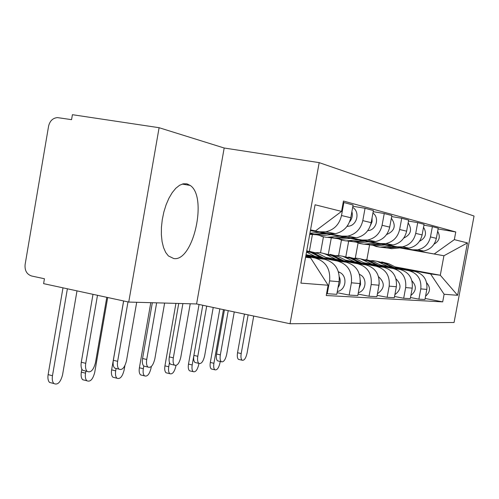 <?xml version="1.0" encoding="UTF-8"?>
<svg xmlns="http://www.w3.org/2000/svg" width="499" height="499" viewBox="0 0 499 499"><rect width="100%" height="100%" fill="white"/><g stroke="black" fill="none" stroke-linecap="round" stroke-linejoin="round"><path stroke-width="0.75" d="M173.727 258.538C193.25 262.062 207.865 196.862 190.194 185.428L186.851 183.832L183.289 183.794L179.559 185.279L175.823 188.254L172.236 192.614L168.949 198.184L166.111 204.74L163.853 212.006L162.269 219.66L161.427 227.369L161.37 234.804L162.088 241.641L163.547 247.591L165.674 252.413L168.369 255.918L173.727 258.538M319.185 162.63L224.182 148.01L159.1 127.707L72.405 114.695L71.563 119.654L57.41 117.596C52.775 118.07 49.825 120.951 48.565 126.247L25.112 264.539C24.601 270.533 26.778 274.356 31.649 276.009L44.436 278.748L43.6 283.644L128.736 302.063L196.587 303.953L290.031 323.739L454.065 322.491L474.05 216.042L319.185 162.63L290.031 323.739M159.1 127.707L128.736 302.063M384.835 244.947L418.736 250.991L423.738 251.009C430.475 249.481 434.679 245.265 436.351 238.347L438.241 228.205L432.39 226.615L430.469 236.931C428.772 243.967 424.499 248.259 417.657 249.818L412.579 249.799L385.166 244.915M345.857 256.561L348.614 241.479M381.361 265.543L408.718 270.62C417.601 273.234 421.624 279.321 420.8 288.89L426.832 289.42C427.649 280.014 423.682 274.026 414.937 271.456L380.357 265.044M426.832 289.42L424.955 299.512L418.892 299.157L410.484 297.523M423.919 225.18L432.39 226.615M420.8 288.89L418.892 299.157M341.441 240.069L338.615 255.55M368.374 241.79L403.841 248.109L409.024 248.122C416.01 246.525 420.37 242.121 422.11 234.917L424.075 224.35L417.713 222.616L415.717 233.382C413.952 240.718 409.517 245.196 402.425 246.83L397.154 246.818L368.736 241.753M328.367 253.979L331.217 238.322M394.534 296.481L403.685 298.265L410.272 298.651L412.224 288.141C413.066 278.336 408.955 272.098 399.892 269.429L363.696 262.711M408.494 221.063L417.713 222.616M364.781 263.254L393.143 268.524C402.35 271.238 406.529 277.587 405.668 287.567L403.685 298.265M323.427 236.875L320.533 252.806M350.466 238.354L387.648 244.978L393.031 244.984C400.279 243.312 404.814 238.709 406.623 231.187L408.662 220.153L401.726 218.269L399.649 229.509C397.809 237.175 393.206 241.865 385.833 243.574L380.363 243.568L350.853 238.316M328.916 258.975L317.994 253.473L309.374 251.315L312.368 234.773M377.132 295.339L387.124 297.298L394.31 297.716L396.337 286.744C397.216 276.515 392.95 270.009 383.544 267.227L345.564 260.166M391.653 216.572L401.726 218.269M346.743 260.759L376.19 266.235C385.752 269.067 390.087 275.691 389.189 286.12L387.124 297.298M330.912 234.605L369.977 241.56L375.572 241.56C383.113 239.801 387.829 234.985 389.713 227.12L391.84 215.574L384.249 213.51L382.078 225.28C380.163 233.307 375.367 238.216 367.701 240.019L362.012 240.019L331.336 234.555M358.064 294.086L369.023 296.238L376.882 296.699L378.997 285.222C379.914 274.525 375.485 267.726 365.705 264.826L325.766 257.384M373.196 211.657L384.249 213.51M327.057 258.039L357.664 263.74C367.607 266.691 372.111 273.627 371.175 284.536L369.023 296.238M310.397 230.657L350.622 237.817L356.448 237.811C364.301 235.952 369.21 230.906 371.175 222.654L373.395 210.553L365.05 208.283L362.785 220.633C360.783 229.053 355.787 234.212 347.797 236.114L341.871 236.121L310.415 230.526M337.081 292.688L349.15 295.077L357.789 295.583L359.997 283.557C360.952 272.342 356.342 265.219 346.169 262.193L306.037 254.708M352.868 206.249L365.05 208.283M305.962 255.145L337.33 261.002C347.684 264.09 352.375 271.356 351.396 282.802L349.15 295.077M310.453 230.338L329.334 233.694L335.403 233.682C343.593 231.723 348.714 226.409 350.772 217.739L353.092 205.027L343.873 202.519L341.503 215.512C339.407 224.369 334.193 229.802 325.847 231.804L319.666 231.823L310.478 230.195M326.564 293.655L336.775 294.348L339.083 281.717C340.087 269.94 335.284 262.468 324.674 259.299L305.843 255.775M343.193 202.407L343.873 202.519M305.756 256.268L314.919 257.983C325.722 261.214 330.612 268.849 329.589 280.887L327.232 293.792M399.799 247.884L443.929 255.756L400.323 247.828M396.649 267.657L430.593 273.945L440.293 275.242L443.929 255.756L467.444 242.913L457.614 295.302L444.116 294.254L430.593 273.945M395.058 266.871L440.293 275.242L457.614 295.302M358.089 242.938L355.3 258.17M366.821 259.885L369.516 245.209M305.581 257.247L310.634 257.921L328.099 285.228L326.221 295.52L442.688 301.876L444.116 294.254M328.099 285.228L300.897 283.114L315.081 204.777L341.553 211.401L315.543 230.875L310.534 229.902M434.33 253.897L454.333 239.632L455.768 231.966L343.443 201.041L341.553 211.401M454.333 239.632L467.444 242.913M224.182 148.01L196.587 303.953M310.515 229.983L315.543 230.875M310.634 257.921L305.625 256.979M438.103 228.966L455.768 231.966M425.148 298.477L442.688 301.876M239.377 359.586L238.453 359.374C237.324 358.326 237.025 356.111 237.543 352.737L241.198 353.566C240.68 356.947 240.98 359.161 242.096 360.203C244.148 360.758 245.801 358.425 247.055 353.198L253.717 316.048M376.458 261.164L383.65 263.023L392.139 267.233M369.198 260.827L373.177 260.646L377.094 261.339L388.091 266.478M377.288 261.395L385.322 263.266L394.029 267.583M381.716 261.938L388.802 263.771L397.971 268.312M426.657 282.777C430.749 287.592 430.388 292.058 425.578 296.169M241.198 353.566L248.134 314.869M244.46 314.089L237.543 352.737M212.262 369.185L211.289 368.954C210.135 367.906 209.817 365.742 210.316 362.455L213.903 363.284C213.404 366.578 213.722 368.742 214.863 369.79C217.009 370.383 218.724 368.062 219.997 362.817L220.24 361.482M380.469 247.18L388.122 248.065L397.192 247.155M388.122 248.065L391.584 248.708L400.759 247.785M434.018 244.173C439.444 241.042 440.661 236.751 437.667 231.287M372.89 245.234L376.321 246.556L379.951 247.155L391.827 246.194M382.914 247.099L386.463 247.754L395.489 246.849M219.847 308.875L210.316 362.455M213.903 363.284L223.458 309.642M218.631 361.114L217.564 360.864C216.379 359.748 216.048 357.465 216.572 354.016L220.346 354.876C219.816 358.326 220.14 360.615 221.325 361.731C223.546 362.386 225.33 359.972 226.665 354.477L234.262 311.931M360.128 258.763L367.663 260.696L376.471 265.081M343.374 256.449L352.269 258.457L356.473 258.195L360.627 258.9L372.086 264.27M361.026 259.018L369.466 260.958L378.516 265.462M365.823 259.599L373.24 261.507L382.789 266.254M411.962 280.887C416.796 286.12 416.428 290.973 410.87 295.439M220.346 354.876L228.23 310.652M224.444 309.848L216.572 354.016M196.219 362.761L194.978 362.474C193.724 361.276 193.369 358.912 193.905 355.394L197.797 356.292C197.261 359.816 197.616 362.18 198.858 363.378C201.284 364.151 203.212 361.65 204.634 355.862L213.229 307.478M342.401 256.162L350.31 258.17L359.473 262.755M334.155 255.806L338.515 255.544L342.819 256.28L354.702 261.863M348.589 257.066L356.367 259.056L366.335 264.027M356.367 259.056L352.269 258.457L361.694 263.166M396.312 286.881L395.981 288.672M395.988 278.872C401.651 284.536 401.283 289.788 394.877 294.635M197.797 356.292L206.705 306.093M190.68 371.063L189.551 370.801C188.341 369.678 187.992 367.445 188.497 364.095L192.196 364.956L202.775 305.263L193.905 355.394M192.196 364.956C191.685 368.318 192.034 370.551 193.232 371.668C195.564 372.366 197.411 369.965 198.77 364.451L198.951 363.44M364.332 244.179L372.373 245.14L381.779 244.179M372.373 245.14L376.121 245.832L385.64 244.866M419.509 241.267C425.759 237.992 427.1 233.326 423.532 227.276M356.348 242.165L359.904 243.531L363.659 244.154L375.965 243.144M366.728 244.092L370.582 244.803L379.932 243.849M199.057 304.471L188.497 364.095M167.377 373.096L166.061 372.778C164.795 371.587 164.414 369.279 164.932 365.861L168.743 366.765C168.232 370.189 168.6 372.497 169.86 373.689C172.404 374.518 174.401 372.023 175.854 366.216L175.985 365.48M346.817 240.93L355.288 241.965L365.056 240.955M355.288 241.965L359.361 242.72L369.248 241.703M406.685 230.85L407.016 229.053M403.741 238.073C410.914 234.667 412.386 229.615 408.151 222.922M338.397 238.828L342.077 240.256L345.975 240.892L358.731 239.826M349.15 240.824L353.342 241.603L363.047 240.593M175.935 303.38L164.932 365.861M168.743 366.765L169.479 362.605M171.937 364.544L170.477 364.201C169.161 362.916 168.774 360.478 169.317 356.885L173.34 357.827C172.797 361.419 173.178 363.865 174.488 365.149C177.139 366.073 179.235 363.478 180.763 357.359L190.231 303.772M323.096 253.33L331.417 255.426L340.96 260.216M314.426 252.937C318.736 252.207 322.865 252.812 326.814 254.752L335.746 259.243M324.157 253.648L333.557 255.738L343.381 260.665M329.845 254.315L338.023 256.386L348.445 261.613M379.24 283.401L378.336 288.815M378.554 276.708C385.172 282.827 384.798 288.503 377.431 293.736M173.34 357.827L182.908 303.573M178.736 303.454L169.317 356.885M145.54 366.484L143.812 366.073C142.427 364.694 142.015 362.168 142.564 358.513L146.718 359.492C146.17 363.16 146.581 365.68 147.953 367.064C150.873 368.168 153.156 365.48 154.809 358.987L164.633 303.061M306.729 250.891L310.765 252.419L320.72 257.447M306.511 252.082L315.012 256.38M306.754 250.772L313.11 252.762L323.377 257.939M359.455 274.363L359.947 274.612C367.414 277.924 366.335 290.661 358.419 292.688L358.313 292.72M360.315 280.207L360.559 284.386L359.124 288.31M146.718 359.492L156.655 302.843M152.332 302.718L142.564 358.513M116.735 368.599L114.67 368.1C113.223 366.609 112.78 364.002 113.335 360.29L117.639 361.32C117.084 365.037 117.521 367.644 118.955 369.135C122.18 370.47 124.688 367.682 126.49 360.765L136.695 302.288M305.931 255.288L307.515 256.093M338.428 271.749L339.707 272.398C347.479 275.866 346.35 289.233 338.104 291.36L337.28 291.572M339.389 276.964C340.773 280.744 340.318 284.274 338.016 287.561M117.639 361.32L127.987 301.901M123.652 300.966L113.335 360.29M142.153 375.292L140.606 374.917C139.277 373.639 138.872 371.256 139.396 367.775L143.332 368.724C142.808 372.204 143.207 374.587 144.529 375.866C147.305 376.851 149.482 374.269 151.041 368.125L151.328 366.484M327.743 237.381L336.694 238.51L346.842 237.443M336.694 238.51L341.129 239.333L351.415 238.254M389.376 228.598L390.418 223.284M386.544 234.555C394.759 231.037 396.362 225.585 391.353 218.194M318.83 235.191L322.653 236.676L326.695 237.343L339.944 236.214M329.995 237.268L334.567 238.117L344.653 237.05M150.792 302.681L139.396 367.775M143.332 368.724L143.793 366.06M114.745 377.674L112.917 377.225C111.533 375.853 111.096 373.395 111.626 369.859L115.693 370.851C115.163 374.393 115.587 376.851 116.972 378.223C120.022 379.396 122.398 376.72 124.089 370.202L124.881 365.68M309.723 234.355L316.378 234.736L326.945 233.601M316.378 234.736L321.231 235.64L331.947 234.493M367.726 230.663L368.418 230.582C376.433 229.758 379.583 217.583 372.94 213.029M370.414 225.542L372.061 221.749L372.098 217.626M309.873 233.532L314.052 234.305L324.543 233.176M309.916 233.276L319.379 232.253M123.609 300.959L111.626 369.859M115.693 370.851L116.111 368.449M84.88 380.275L82.697 379.727C81.25 378.248 80.794 375.716 81.325 372.135L85.529 373.171C84.992 376.757 85.448 379.296 86.882 380.774C90.25 382.184 92.858 379.415 94.704 372.466L107.69 297.51M346.992 226.39L348.545 226.215C357.247 225.317 360.234 211.726 352.662 207.378M349.543 221.912C352.088 218.861 352.874 215.425 351.895 211.595M81.842 369.117L81.325 372.135M85.529 373.171L85.89 371.081M85.192 370.907L82.691 370.295C81.194 368.686 80.719 365.998 81.281 362.237L85.741 363.322C85.179 367.089 85.641 369.778 87.132 371.387C90.706 373.009 93.488 370.115 95.465 362.711L106.792 297.317M318.992 270.994L322.653 276.714M85.741 363.322L97.492 295.302M93.001 294.335L81.281 362.237M52.195 383.107L49.563 382.44C48.066 380.849 47.586 378.242 48.122 374.624L52.476 375.716C51.933 379.34 52.414 381.947 53.898 383.544C57.628 385.247 60.516 382.384 62.543 374.942L77.002 290.867M329.284 220.583L332.69 218.038M62.993 287.842L48.122 374.624M52.476 375.716L67.384 288.79M319.666 231.823L329.334 233.694M341.871 236.121L350.622 237.817M362.012 240.019L369.977 241.56M380.363 243.568L387.648 244.978M397.154 246.818L403.841 248.109M412.579 249.799L418.736 250.991M351.396 282.802L359.997 283.557M371.175 284.536L378.997 285.222M389.189 286.12L396.337 286.744M405.668 287.567L412.224 288.141M329.589 280.887L339.083 281.717M314.919 257.983L324.674 259.299M337.33 261.002L346.169 262.193M362.785 220.633L371.175 222.654M357.664 263.74L365.705 264.826M382.078 225.28L389.713 227.12M376.19 266.235L383.544 267.227M399.649 229.509L406.623 231.187M393.143 268.524L399.892 269.429M415.717 233.382L422.11 234.917M408.718 270.62L414.937 271.456M430.469 236.931L436.351 238.347M341.503 215.512L350.772 217.739M383.65 263.023L380.076 262.499M388.802 263.771L385.322 263.266M367.663 260.696L363.783 260.135M373.24 261.507L369.466 260.958M350.31 258.17L346.094 257.559M331.417 255.426L326.814 254.752M338.023 256.386L333.557 255.738M310.765 252.419L306.561 251.808M317.994 253.473L313.11 252.762M359.947 274.612L359.517 274.569M339.707 272.398L338.59 272.279M347.229 226.072L348.127 226.272M190.194 185.428L182.204 184.075M187.967 184.175L187.817 185.023M325.847 231.804L335.403 233.682M417.657 249.818L423.738 251.009M402.425 246.83L409.024 248.122M385.833 243.574L393.031 244.984M367.701 240.019L375.572 241.56M347.797 236.114L356.448 237.811M238.453 359.374L242.096 360.203M211.289 368.954L214.863 369.79M217.564 360.864L221.325 361.731M194.978 362.474L198.858 363.378M189.551 370.801L193.232 371.668M166.061 372.778L169.86 373.689M170.477 364.201L174.488 365.149M143.812 366.073L147.953 367.064M114.67 368.1L118.955 369.135M338.104 291.36L337.33 291.304M140.606 374.917L144.529 375.866M112.917 377.225L116.972 378.223M367.869 230.463L368.418 230.582M82.697 379.727L86.882 380.774M347.316 225.947L348.545 226.215M82.691 370.295L87.132 371.387M49.563 382.44L53.898 383.544"/></g></svg>
